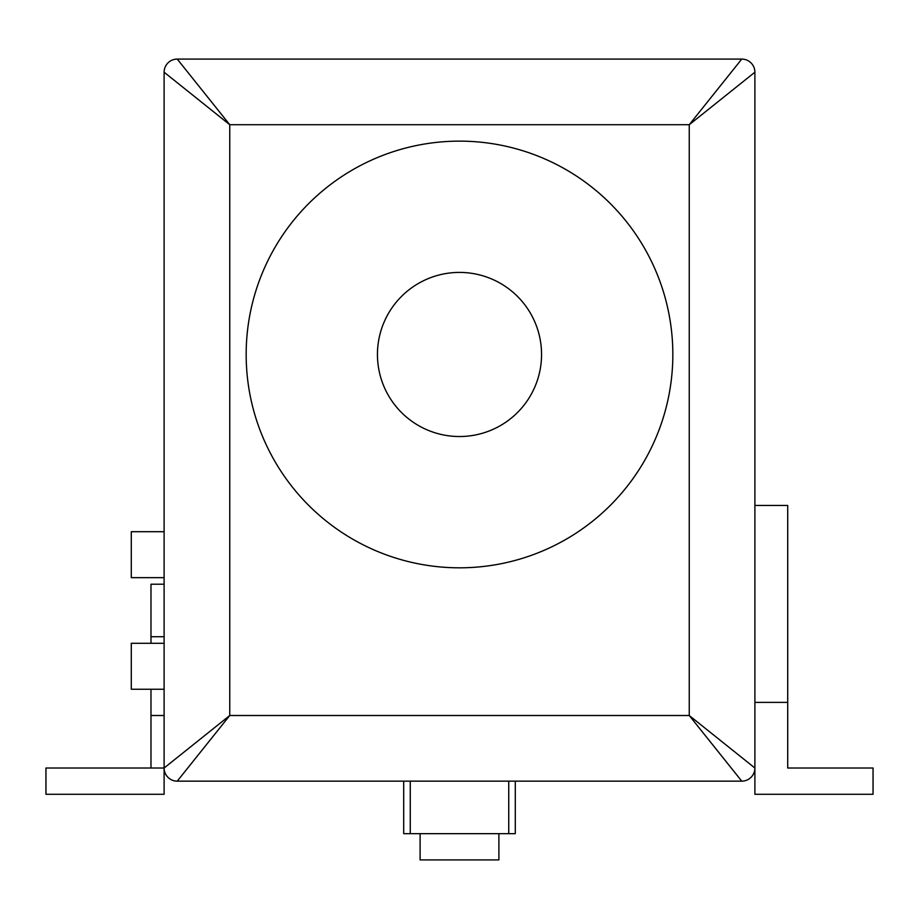 <?xml version="1.0" encoding="UTF-8"?>
<svg xmlns="http://www.w3.org/2000/svg" width="919" height="919" viewBox="0 0 919 919"><rect width="100%" height="100%" fill="white"/><g stroke="black" fill="none" stroke-linecap="round" stroke-linejoin="round"><path stroke-width="1.38" d="M164.11 715.51L150.98 715.51L150.98 768.02L164.11 768.02L164.11 794.28L45.95 794.28L45.95 768.02L164.11 768.02L164.11 72.21A13.13 13.13 0 0 1 177.241 59.08L741.759 59.08A13.13 13.13 0 0 1 754.89 72.21L754.89 768.02A13.13 13.13 0 0 1 741.759 781.15L177.241 781.15A13.13 13.13 0 0 1 164.11 768.02L229.75 715.51L177.241 781.15M150.98 715.51L150.98 689.25M150.98 643.3L150.98 636.741L164.11 636.741M150.98 636.741L150.98 584.22L164.11 584.22L164.11 354.47M164.11 689.25L164.11 643.3L131.291 643.3L131.291 689.25L164.11 689.25M246.166 354.47A213.334 213.334 0 0 0 459.5 567.816A213.334 213.334 0 0 0 672.834 354.47A213.334 213.334 0 0 0 459.5 141.135A213.334 213.334 0 0 0 246.166 354.47M541.555 354.47A82.055 82.055 0 0 0 459.5 272.415A82.055 82.055 0 0 0 377.445 354.47A82.055 82.055 0 0 0 459.5 436.525A82.055 82.055 0 0 0 541.555 354.47M420.109 833.659L420.109 859.92L498.891 859.92L498.891 833.659M515.295 781.15L515.295 833.659L508.735 833.659L508.735 781.15M508.735 833.659L403.705 833.659L403.705 781.15M410.265 833.659L410.265 781.15M177.241 59.08L229.75 124.72L164.11 72.21M754.89 72.21L689.25 124.72L741.759 59.08M741.759 781.15L689.25 715.51L754.89 768.02L754.89 794.28L873.05 794.28L873.05 768.02L787.709 768.02L787.709 702.38L754.89 702.38M787.709 702.38L787.709 505.45L754.89 505.45M164.11 577.66L131.291 577.66L131.291 531.71L164.11 531.71M229.75 124.72L229.75 715.51L689.25 715.51L689.25 124.72L229.75 124.72"/></g></svg>
